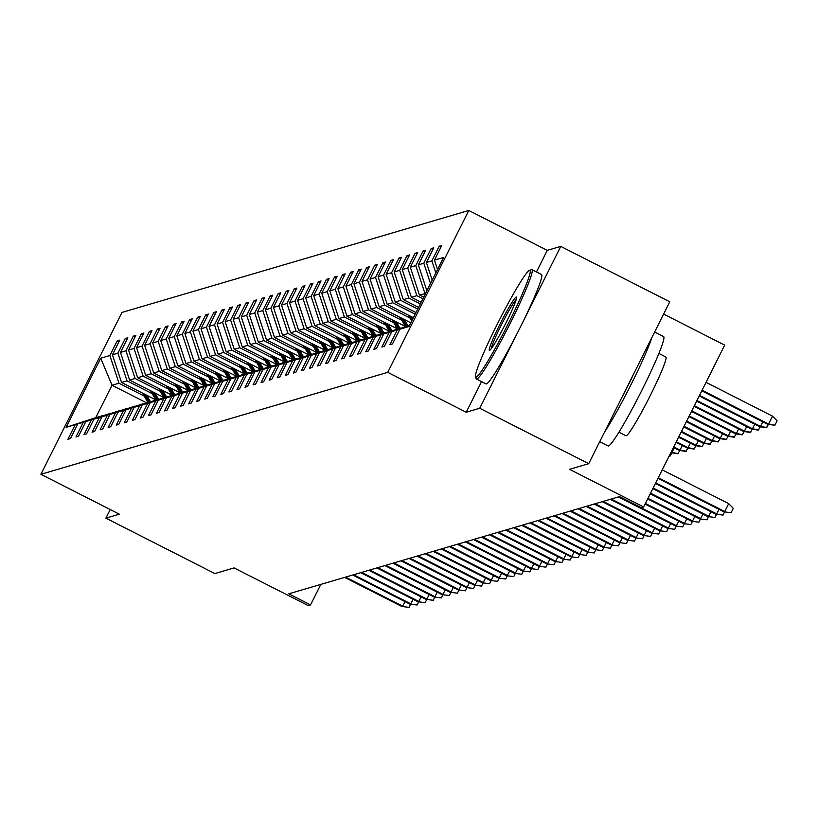 <?xml version="1.0" encoding="UTF-8"?>
<svg xmlns="http://www.w3.org/2000/svg" width="818" height="818" viewBox="0 0 818 818"><rect width="100%" height="100%" fill="white"/><g stroke="black" fill="none" stroke-linecap="round" stroke-linejoin="round"><path stroke-width="1.23" d="M481.536 381.638L466.219 412.231L479.716 408.264L560.77 246.392L669.768 301.801L588.715 463.673L569.512 469.317L643.633 506.996L724.687 345.124L663.623 314.081M479.716 408.264L588.715 463.673M110.205 509.522L105.88 518.152L214.878 573.561L234.081 567.917L308.202 605.596L310.543 604.911L320.82 584.4M468.796 210.471L121.964 312.425L40.9 474.297L387.742 372.343L468.796 210.471L547.273 250.359L536.465 271.954M560.77 246.392L547.273 250.359M144.203 396.045L118.968 383.213L112.005 385.258L100.726 358.212L109.857 355.533L117.199 340.871L118.947 341.76M146.412 402.753L112.005 385.258L95.788 417.63L102.863 415.646M118.968 383.213L109.857 355.533M152.25 393.673L127.015 380.851L121.545 382.456L112.434 354.767L119.776 340.114L117.199 340.871M112.434 354.767L117.904 353.161L125.246 338.509L127.005 339.398M160.308 391.311L135.072 378.478L129.602 380.084L120.491 352.405L127.823 337.752L125.246 338.509M120.491 352.405L125.962 350.799L133.293 336.137L135.052 337.036M168.355 388.939L143.119 376.116L137.649 377.722L128.538 350.043L135.88 335.38L133.293 336.137M128.538 350.043L134.009 348.427L141.35 333.775L143.099 334.664M176.402 386.577L151.166 373.744L145.696 375.35L136.586 347.67L143.927 333.018L141.35 333.775M136.586 347.67L142.056 346.065L149.397 331.402L151.156 332.302M184.459 384.204L159.224 371.382L153.753 372.988L144.643 345.308L151.974 330.646L149.397 331.402M144.643 345.308L150.113 343.693L157.445 329.041L159.203 329.93M192.506 381.842L167.271 369.01L161.8 370.626L152.69 342.936L160.031 328.284L157.445 329.041M152.69 342.936L158.16 341.331L165.502 326.679L167.25 327.568M200.553 379.47L175.318 366.648L169.847 368.253L160.737 340.574L168.079 325.912L165.502 326.679M160.737 340.574L166.207 338.969L173.549 324.306L175.308 325.196M208.61 377.108L183.375 364.276L177.905 365.891L168.794 338.202L176.126 323.55L173.549 324.306M168.794 338.202L174.265 336.597L181.596 321.944L183.355 322.834M216.658 374.746L191.422 361.914L185.952 363.519L176.841 335.84L184.183 321.188L181.596 321.944M176.841 335.84L182.312 334.235L189.653 319.572L191.402 320.462M224.705 372.374L199.469 359.552L193.999 361.157L184.888 333.468L192.23 318.815L189.653 319.572M184.888 333.468L190.359 331.863L197.7 317.21L199.459 318.1M232.762 370.012L207.527 357.18L202.056 358.785L192.946 331.106L200.277 316.454L197.7 317.21M192.946 331.106L198.416 329.501L205.747 314.838L207.506 315.738M240.809 367.64L215.574 354.818L210.103 356.423L200.993 328.744L208.334 314.081L205.747 314.838M200.993 328.744L206.463 327.128L213.805 312.476L215.553 313.366M248.856 365.278L223.621 352.446L218.15 354.061L209.04 326.372L216.381 311.719L213.805 312.476M209.04 326.372L214.51 324.766L221.852 310.114L223.611 311.004M256.913 362.906L231.678 350.084L226.208 351.689L217.097 324.01L224.429 309.347L221.852 310.114M217.097 324.01L222.568 322.394L229.899 307.742L231.658 308.631M264.96 360.544L239.725 347.711L234.255 349.327L225.144 321.638L232.486 306.985L229.899 307.742M225.144 321.638L230.615 320.032L237.956 305.38L239.705 306.269M273.007 358.182L247.772 345.349L242.302 346.955L233.191 319.276L240.533 304.613L237.956 305.38M233.191 319.276L238.662 317.67L246.003 303.008L247.762 303.897M281.065 355.81L255.829 342.987L250.359 344.593L241.249 316.903L248.58 302.251L246.003 303.008M241.249 316.903L246.719 315.298L254.05 300.646L255.809 301.535M289.112 353.448L263.877 340.615L258.406 342.221L249.296 314.541L256.637 299.889L254.05 300.646M249.296 314.541L254.766 312.936L262.108 298.273L263.856 299.173M297.159 351.075L271.924 338.253L266.453 339.859L257.343 312.179L264.684 297.517L262.108 298.273M257.343 312.179L262.813 310.564L270.155 295.911L271.913 296.801M305.216 348.713L279.981 335.881L274.511 337.486L265.4 309.807L272.731 295.155L270.155 295.911M265.4 309.807L270.87 308.202L278.202 293.539L279.961 294.439M313.263 346.341L288.028 333.519L282.558 335.124L273.447 307.445L280.789 292.783L278.202 293.539M273.447 307.445L278.918 305.83L286.259 291.177L288.008 292.067M321.31 343.979L296.075 331.147L290.605 332.762L281.494 305.073L288.836 290.421L286.259 291.177M281.494 305.073L286.965 303.468L294.306 288.815L296.065 289.705M329.368 341.607L304.132 328.785L298.662 330.39L289.552 302.711L296.883 288.048L294.306 288.815M289.552 302.711L295.022 301.096L302.353 286.443L304.112 287.333M337.415 339.245L312.179 326.413L306.709 328.028L297.599 300.339L304.94 285.686L302.353 286.443M297.599 300.339L303.069 298.734L310.411 284.081L312.159 284.971M345.462 336.883L320.227 324.051L314.756 325.656L305.646 297.977L312.987 283.325L310.411 284.081M305.646 297.977L311.116 296.372L318.458 281.709L320.206 282.599M353.519 334.511L328.274 321.689L322.813 323.294L313.703 295.605L321.034 280.952L318.458 281.709M313.703 295.605L319.173 293.999L326.505 279.347L328.263 280.237M361.566 332.149L336.331 319.317L330.861 320.922L321.75 293.243L329.092 278.59L326.505 279.347M321.75 293.243L327.22 291.637L334.562 276.975L336.31 277.875M369.613 329.777L344.378 316.955L338.908 318.56L329.797 290.881L337.139 276.218L334.562 276.975M329.797 290.881L335.268 289.265L342.609 274.613L344.358 275.502M377.66 327.415L352.425 314.582L346.955 316.188L337.854 288.509L345.186 273.856L342.609 274.613M337.854 288.509L343.315 286.903L350.656 272.241L352.415 273.14M385.718 325.043L360.482 312.22L355.012 313.826L345.902 286.147L353.243 271.484L350.656 272.241M345.902 286.147L351.372 284.531L358.713 269.879L360.462 270.768M393.765 322.681L368.529 309.848L363.059 311.464L353.949 283.774L361.29 269.122L358.713 269.879M353.949 283.774L359.419 282.169L366.761 267.517L368.509 268.406M401.812 320.308L376.577 307.486L371.106 309.092L361.996 281.412L369.337 266.75L366.761 267.517M361.996 281.412L367.466 279.807L374.808 265.144L376.566 266.034M409.869 317.946L384.634 305.114L379.163 306.73L370.053 279.04L377.395 264.388L374.808 265.144M370.053 279.04L375.523 277.435L382.865 262.782L384.613 263.672M415.166 314.184L392.681 302.752L387.211 304.357L378.1 276.678L385.442 262.026L382.865 262.782M378.1 276.678L383.57 275.073L390.912 260.41L392.66 261.3M417.742 309.03L400.728 300.39L395.258 301.995L386.147 274.306L393.489 259.654L390.912 260.41M386.147 274.306L391.618 272.701L398.959 258.048L400.718 258.938M420.319 303.887L408.785 298.018L403.315 299.623L394.204 271.944L401.546 257.292L398.959 258.048M394.204 271.944L399.675 270.339L407.016 255.676L408.765 256.576M422.906 298.734L416.832 295.656L411.362 297.261L402.251 269.582L409.593 254.919L407.016 255.676M402.251 269.582L407.722 267.967L415.063 253.314L416.812 254.204M425.483 293.59L419.409 294.899L410.299 267.21L417.64 252.558L415.063 253.314M410.299 267.21L415.769 265.605L423.111 250.952L424.869 251.842M426.884 290.779L418.356 264.848L425.697 250.185L423.111 250.952M418.356 264.848L423.826 263.232L431.158 248.58L432.916 249.47M432.211 280.134L426.403 262.476L433.744 247.823L431.158 248.58M426.403 262.476L431.873 260.87L439.215 246.218L440.963 247.108M437.548 269.5L434.45 260.114L441.792 245.451L439.215 246.218M434.45 260.114L443.591 257.425L408.969 326.556L399.838 329.235L392.497 343.887L389.92 344.654L397.262 329.991L391.791 331.607L384.45 346.259L381.873 347.016L389.204 332.364L383.734 333.969L376.403 348.621L373.816 349.388L381.157 334.726L375.687 336.331L368.345 350.994L365.769 351.75L373.11 337.098L367.64 338.703L360.298 353.356L357.722 354.112L365.053 339.46L359.583 341.065L352.251 355.728L349.664 356.484L357.006 341.822L351.536 343.437L344.194 358.09L341.617 358.846L348.959 344.194L343.488 345.799L336.147 360.462L333.57 361.219L340.901 346.556L335.441 348.171L328.1 362.824L325.513 363.581L332.854 348.928L327.384 350.533L320.042 365.186L317.466 365.953L324.807 351.29L319.337 352.906L311.995 367.558L309.419 368.315L316.76 353.662L311.29 355.268L303.948 369.92L301.361 370.677L308.703 356.024L303.233 357.63L295.891 372.292L293.314 373.049L300.656 358.396L295.186 360.002L287.844 374.654L285.267 375.411L292.609 360.758L287.138 362.364L279.797 377.026L277.21 377.783L284.552 363.12L279.081 364.736L271.74 379.388L269.163 380.145L276.504 365.493L271.034 367.098L263.693 381.75L261.116 382.517L268.457 367.855L262.987 369.47L255.645 384.123L253.059 384.879L260.4 370.227L254.93 371.832L247.588 386.485L245.011 387.251L252.353 372.589L246.883 374.194L239.541 388.857L236.964 389.613L244.306 374.961L238.836 376.566L231.494 391.219L228.907 391.975L236.249 377.323L230.778 378.928L223.447 393.591L220.86 394.348L228.202 379.695L222.731 381.3L215.39 395.953L212.813 396.71L220.154 382.057L214.684 383.662L207.343 398.325L204.766 399.082L212.097 384.419L206.627 386.035L199.295 400.687L196.709 401.444L204.05 386.791L198.58 388.397L191.238 403.049L188.661 403.816L196.003 389.153L190.533 390.769L183.191 405.421L180.614 406.178L187.946 391.525L182.475 393.131L175.144 407.783L172.557 408.55L179.899 393.887L174.428 395.493L167.087 410.155L164.51 410.912L171.852 396.26L166.381 397.865L159.04 412.517L156.463 413.274L163.794 398.622L158.324 400.227L150.993 414.89L148.406 415.646L155.747 400.984L150.277 402.599L142.935 417.252L140.359 418.008L147.7 403.356L142.23 404.961L134.888 419.624L132.311 420.38L139.643 405.718L134.172 407.333L126.841 421.986L124.254 422.742L131.596 408.09L126.125 409.695L118.784 424.348L116.207 425.115L123.549 410.452L118.078 412.057L110.737 426.72L108.16 427.477L115.491 412.824L110.021 414.429L102.69 429.082L100.103 429.839L107.444 415.186L101.974 416.791L94.632 431.454L92.056 432.211L99.397 417.558L93.927 419.164L86.585 433.816L84.009 434.573L91.34 419.92L85.87 421.526L78.538 436.188L75.951 436.945L83.293 422.282L77.822 423.898L70.481 438.55L67.904 439.307L75.246 424.654L66.105 427.333L100.726 358.212M643.633 506.996L641.281 507.681L619.482 496.608L288.744 593.827L310.543 604.911M77.822 423.898L110.921 413.274M110.808 413.223L83.293 422.282M155.819 399.869L121.545 382.456M127.015 380.851L117.904 353.161M85.87 421.526L118.968 410.912M118.855 410.851L91.34 419.92M163.866 397.507L129.602 380.084M135.072 378.478L125.962 350.799M93.927 419.164L127.015 408.54M126.913 408.489L99.397 417.558M171.913 395.145L137.649 377.722M143.119 376.116L134.009 348.427M101.974 416.791L135.072 406.178M134.96 406.117L107.444 415.186M179.97 392.773L145.696 375.35M151.166 373.744L142.056 346.065M110.021 414.429L143.119 403.806M143.007 403.755L115.491 412.824M188.017 390.411L153.753 372.988M159.224 371.382L150.113 343.693M118.078 412.057L151.166 401.444M151.054 401.393L123.549 410.452M196.064 388.039L161.8 370.626M167.271 369.01L158.16 341.331M126.125 409.695L159.224 399.082M159.111 399.02L131.596 408.09M204.122 385.677L169.847 368.253M175.318 366.648L166.207 338.969M134.172 407.333L167.271 396.71M167.158 396.658L139.643 405.718M212.169 383.305L177.905 365.891M183.375 364.276L174.265 336.597M142.23 404.961L175.318 394.348M175.205 394.286L147.7 403.356M220.216 380.943L185.952 363.519M191.422 361.914L182.312 334.235M150.277 402.599L183.365 391.975M183.263 391.924L155.747 400.984M228.273 378.57L193.999 361.157M199.469 359.552L190.359 331.863M158.324 400.227L191.422 389.613M191.31 389.552L163.794 398.622M236.32 376.208L202.056 358.785M207.527 357.18L198.416 329.501M166.381 397.865L199.469 387.241M199.357 387.19L171.852 396.26M244.367 373.846L210.103 356.423M215.574 354.818L206.463 327.128M174.428 395.493L207.516 384.879M207.414 384.818L179.899 393.887M252.425 371.474L218.15 354.061M223.621 352.446L214.51 324.766M182.475 393.131L215.574 382.507M215.461 382.456L187.946 391.525M260.472 369.112L226.208 351.689M231.678 350.084L222.568 322.394M190.533 390.769L223.621 380.145M223.508 380.094L196.003 389.153M268.519 366.74L234.255 349.327M239.725 347.711L230.615 320.032M198.58 388.397L231.668 377.783M231.566 377.722L204.05 386.791M276.576 364.378L242.302 346.955M247.772 345.349L238.662 317.67M206.627 386.035L239.725 375.411M239.613 375.36L212.097 384.419M284.623 362.006L250.359 344.593M255.829 342.987L246.719 315.298M214.684 383.662L247.772 373.049M247.66 372.988L220.154 382.057M292.67 359.644L258.406 342.221M263.877 340.615L254.766 312.936M222.731 381.3L255.819 370.677M255.717 370.626L228.202 379.695M300.727 357.272L266.453 339.859M271.924 338.253L262.813 310.564M230.778 378.928L263.877 368.315M263.764 368.253L236.249 377.323M308.775 354.91L274.511 337.486M279.981 335.881L270.87 308.202M238.836 376.566L271.924 365.943M271.811 365.891L244.306 374.961M316.822 352.548L282.558 335.124M288.028 333.519L278.918 305.83M246.883 374.194L279.971 363.581M279.868 363.529L252.353 372.589M324.879 350.176L290.605 332.762M296.075 331.147L286.965 303.468M254.93 371.832L288.028 361.219M287.916 361.157L260.4 370.227M332.926 347.814L298.662 330.39M304.132 328.785L295.022 301.096M262.987 369.47L296.075 358.846M295.963 358.795L268.457 367.855M340.973 345.441L306.709 328.028M312.179 326.413L303.069 298.734M271.034 367.098L304.122 356.484M304.02 356.423L276.504 365.493M349.03 343.079L314.756 325.656M320.227 324.051L311.116 296.372M279.081 364.736L312.179 354.112M312.067 354.061L284.552 363.12M357.077 340.707L322.813 323.294M328.274 321.689L319.173 293.999M287.138 362.364L320.227 351.75M320.114 351.689L292.609 360.758M365.125 338.345L330.861 320.922M336.331 319.317L327.22 291.637M295.186 360.002L328.274 349.378M328.171 349.327L300.656 358.396M373.182 335.983L338.908 318.56M344.378 316.955L335.268 289.265M303.233 357.63L336.331 347.016M336.218 346.955L308.703 356.024M381.229 333.611L346.955 316.188M352.425 314.582L343.315 286.903M311.29 355.268L344.378 344.644M344.266 344.593L316.76 353.662M389.276 331.249L355.012 313.826M360.482 312.22L351.372 284.531M319.337 352.906L352.425 342.282M352.323 342.231L324.807 351.29M397.323 328.877L363.059 311.464M368.529 309.848L359.419 282.169M327.384 350.533L360.482 339.92M360.37 339.859L332.854 348.928M405.38 326.515L371.106 309.092M376.577 307.486L367.466 279.807M335.441 348.171L368.529 337.548M368.417 337.497L340.901 346.556M410.841 322.834L379.163 306.73M384.634 305.114L375.523 277.435M343.488 345.799L376.577 335.186M376.474 335.124L348.959 344.194M413.417 317.681L387.211 304.357M392.681 302.752L383.57 275.073M351.536 343.437L384.634 332.814M384.521 332.762L357.006 341.822M415.994 312.537L395.258 301.995M400.728 300.39L391.618 272.701M359.583 341.065L392.681 330.452M392.568 330.39L365.053 339.46M418.571 307.384L403.315 299.623M408.785 298.018L399.675 270.339M367.64 338.703L400.728 328.079M400.626 328.028L373.11 337.098M421.147 302.241L411.362 297.261M416.832 295.656L407.722 267.967M375.687 336.331L408.785 325.717M408.673 325.656L381.157 334.726M423.724 297.087L419.409 294.899M424.879 293.284L415.769 265.605M409.511 325.472L383.734 333.969M409.399 325.707L389.204 332.364M430.503 283.549L423.826 263.232M409.337 325.82L391.791 331.607M409.225 326.055L397.262 329.991M435.841 272.905L431.873 260.87M409.164 326.157L399.838 329.235M466.219 412.231L387.742 372.343M105.88 518.152L119.377 514.185L40.9 474.297M102.761 415.585L75.246 424.654M66.105 427.333L95.788 417.63M658.285 477.743L724.758 511.526L728.695 503.653L733.286 508.346L731.098 512.722L723.828 511.802L657.989 478.336M728.695 503.653L662.222 469.859M731.098 512.722L723.828 511.802M772.519 416.157L777.1 420.851L774.912 425.227L767.642 424.307L768.572 424.031L772.519 416.157L706.036 382.364M774.912 425.227L768.572 424.031L702.1 390.237M767.642 424.307L701.803 390.83M476.168 377.057A59.857 4.785 -63.1 0 0 509.185 321.832A59.857 4.785 -63.1 0 0 529.614 270.308A59.857 4.785 -63.1 0 0 529.583 270.318A59.857 4.785 -63.1 0 0 498.622 321.515A59.857 4.785 -63.1 0 0 475.514 376.699A59.857 4.785 -63.1 0 0 476.168 377.057M531.516 269.684A61.33 4.908 116.9 0 1 531.547 269.674A61.33 4.908 116.9 0 1 531.588 269.664A61.33 4.908 116.9 0 1 531.986 269.674A61.33 4.908 116.9 0 1 509.614 324.511A61.33 4.908 116.9 0 1 476.812 379.041A61.33 4.908 116.9 0 1 476.403 379.031A61.33 4.908 116.9 0 1 476.148 378.673L475.514 376.699M489.522 350.37A29.929 2.393 116.9 0 1 499.747 324.613A29.929 2.393 116.9 0 1 516.25 296.995A29.929 2.393 116.9 0 1 516.577 297.179A29.929 2.393 116.9 0 1 505.023 324.766A29.929 2.393 116.9 0 1 489.542 350.37A29.929 2.393 116.9 0 1 489.522 350.37M516.23 299.48A28.456 2.28 -63.1 0 0 502.17 323.325A28.456 2.28 -63.1 0 0 491.189 348.734M654.635 332.026L663.664 336.607A61.33 4.908 116.9 0 1 641.281 391.444A61.33 4.908 116.9 0 1 608.48 445.974A61.33 4.908 116.9 0 1 608.081 445.953L599.706 441.71M651.885 337.517A61.33 4.908 116.9 0 1 604.543 432.057M665.617 357.006A44.162 3.528 116.9 0 1 665.903 357.016A44.162 3.528 116.9 0 1 649.799 396.495A44.162 3.528 116.9 0 1 626.179 435.759A44.162 3.528 116.9 0 1 625.882 435.749A44.162 3.528 116.9 0 1 625.709 435.513M531.986 269.674L541.588 274.551A61.33 4.908 116.9 0 1 519.205 329.388A61.33 4.908 116.9 0 1 486.403 383.918A61.33 4.908 116.9 0 1 485.994 383.898L476.403 379.031M633.899 373.437A33.364 2.669 116.9 0 1 622.529 396.137M724.625 511.925L723.04 515.084L715.781 514.164L655.402 483.479M718.981 509.338L716.701 513.898L655.709 482.886M723.04 515.084L715.781 514.164M716.578 514.297L714.993 517.457L707.723 516.536L652.825 488.632M710.934 511.71L708.654 516.26L653.122 488.039M714.993 517.457L707.723 516.536M768.439 424.43L766.343 427.742L759.595 426.669L760.525 426.393L699.523 395.391M766.855 427.589L760.525 426.393L762.805 421.843M759.595 426.669L699.226 395.984M760.392 426.791L758.296 430.104L751.538 429.041L752.468 428.765L696.946 400.534M758.807 429.951L752.468 428.765L754.748 424.205M751.538 429.041L696.639 401.127M708.521 516.659L706.946 519.819L699.676 518.898L650.249 493.775M702.887 514.072L700.607 518.632L650.545 493.182M706.946 519.819L699.676 518.898M752.335 429.164L750.239 432.477L743.49 431.403L744.421 431.127L694.359 405.687M750.76 432.323L744.421 431.127L746.701 426.577M743.49 431.403L694.063 406.28M700.474 519.031L698.889 522.191L691.629 521.27L647.672 498.929M694.83 516.444L692.549 520.994L647.968 498.336M698.889 522.191L691.629 521.27M744.288 431.526L742.192 434.839L735.443 433.765L736.374 433.499L691.783 410.83M742.703 434.685L736.374 433.499L738.654 428.939M735.443 433.765L691.486 411.423M692.427 521.393L690.842 524.553L683.572 523.632L645.095 504.072M686.783 518.806L684.502 523.356L645.392 503.479M690.842 524.553L683.572 523.632M736.241 433.898L734.145 437.211L727.386 436.137L728.317 435.861L689.206 415.984M734.656 437.057L728.317 435.861L730.597 431.311M727.386 436.137L688.909 416.577M684.369 523.765L682.795 526.915L675.525 526.005L618.347 496.935M678.735 521.178L676.455 525.729L619.277 496.659M682.795 526.915L675.525 526.005M728.184 436.26L726.087 439.573L719.339 438.499L720.269 438.233L686.629 421.127M726.609 439.419L720.269 438.233L722.55 433.673M719.339 438.499L686.333 421.72M676.322 526.127L674.738 529.287L667.478 528.367L610.3 499.307M670.678 523.54L668.398 528.091L611.23 499.031M674.738 529.287L667.478 528.367M408.182 315.022L411.689 321.126M412.446 317.19L413.1 318.314M409.808 315.85L412.221 320.053M412.558 319.388L410.83 316.361M720.137 438.632L718.04 441.935L711.292 440.871L712.222 440.595L684.053 426.28M718.552 441.792L712.222 440.595L714.503 436.045M711.292 440.871L683.756 426.873M668.275 528.489L666.69 531.649L659.42 530.729L602.252 501.669M662.631 525.902L660.351 530.463L603.173 501.393M666.69 531.649L659.42 530.729M400.135 317.384L405.431 326.617M404.399 319.552L408.018 325.85M401.75 318.212L406.413 326.321M407.037 326.147L402.773 318.734M712.089 440.994L709.993 444.307L703.235 443.233L704.165 442.957L681.476 431.423M710.505 444.154L704.165 442.957L706.445 438.407M703.235 443.233L681.179 432.016M660.218 530.862L658.643 534.021L651.373 533.101L594.195 504.031M654.584 528.275L652.304 532.825L595.126 503.765M658.643 534.021L651.373 533.101M392.088 319.756L397.384 328.979M396.341 321.924L399.961 328.222M393.703 320.574L398.366 328.693M398.99 328.509L394.726 321.096M704.042 443.366L701.936 446.669L695.188 445.606L696.118 445.329L678.899 436.577M702.457 446.516L696.118 445.329L698.398 440.779M695.188 445.606L678.603 437.17M652.171 533.224L650.586 536.383L643.326 535.463L586.148 506.403M646.537 530.637L644.247 535.197L587.079 506.127M650.586 536.383L643.326 535.463M384.031 322.118L389.337 331.341M388.294 324.286L391.914 330.584M385.656 322.946L390.319 331.055M390.932 330.871L386.679 323.468M695.985 445.728L693.889 449.041L687.14 447.967L688.071 447.691L676.322 441.72M694.4 448.888L688.071 447.691L690.351 443.141M687.14 447.967L676.016 442.313M644.124 535.596L642.539 538.755L635.269 537.835L578.101 508.765M638.48 533.009L636.2 537.559L579.021 508.499M642.539 538.755L635.269 537.835M375.983 324.49L381.28 333.713M380.247 326.658L383.867 332.957M377.599 325.308L382.262 333.427M382.885 333.243L378.622 325.83M687.938 448.09L685.842 451.403L679.083 450.329L680.014 450.064L673.735 446.873M686.353 451.25L680.014 450.064L682.294 445.503M679.083 450.329L673.439 447.466M636.067 537.958L634.492 541.117L627.222 540.197L570.044 511.138M630.433 535.371L628.152 539.931L570.974 510.861M634.492 541.117L627.222 540.197M367.936 326.852L373.233 336.075M372.19 329.02L375.81 335.319M369.552 327.681L374.215 335.789M374.838 335.605L370.574 328.202M679.891 450.462L677.785 453.775L671.036 452.702L671.967 452.426L671.159 452.017M678.306 453.622L671.967 452.426L674.247 447.875M628.019 540.33L626.435 543.489L619.175 542.569L561.997 513.5M622.386 537.743L620.105 542.293L562.927 513.234M626.435 543.489L619.175 542.569M359.879 329.225L365.186 338.447M364.143 331.392L367.763 337.691M361.505 330.043L366.167 338.161M366.781 337.977L362.527 330.564M671.834 452.824L670.259 455.984L669.144 456.045M669.267 455.8L670.259 455.984M619.972 542.692L618.388 545.851L611.118 544.931L553.95 515.872M614.328 540.105L612.048 544.655L554.87 515.596M618.388 545.851L611.118 544.931M351.832 331.587L357.129 340.809M356.096 333.754L359.716 340.053M353.458 332.415L358.11 340.523M358.734 340.339L354.48 332.926M611.915 545.064L610.34 548.213L603.07 547.303L545.892 518.234M606.281 542.467L604.001 547.027L546.823 517.958M610.34 548.213L603.07 547.303M343.785 333.959L349.081 343.182M348.049 336.116L351.658 342.415M345.401 334.777L350.063 342.885M350.687 342.711L346.423 335.298M603.868 547.426L602.283 550.586L595.023 549.665L537.845 520.606M598.234 544.839L595.954 549.389L538.776 520.33M602.283 550.586L595.023 549.665M335.738 336.321L341.034 345.544M339.991 338.488L343.611 344.787M337.353 337.149L342.016 345.257M342.63 345.073L338.376 337.66M595.821 549.788L594.236 552.948L586.966 552.027L529.798 522.968M590.177 547.201L587.897 551.761L530.729 522.692M594.236 552.948L586.966 552.027M327.681 338.683L332.977 347.906M331.944 340.85L335.564 347.149M329.306 339.511L333.959 347.619M334.582 347.435L330.329 340.032M587.764 552.16L586.189 555.32L578.919 554.399L521.741 525.33M582.13 549.573L579.85 554.123L522.671 525.064M586.189 555.32L578.919 554.399M319.634 341.055L324.93 350.278M323.897 343.223L327.517 349.521M321.249 341.873L325.912 349.992M326.535 349.807L322.272 342.394M579.717 554.522L578.132 557.682L570.872 556.761L513.694 527.702M574.083 551.935L571.802 556.496L514.624 527.426M578.132 557.682L570.872 556.761M311.586 343.417L316.883 352.64M315.84 345.585L319.46 351.883M313.202 344.245L317.865 352.353M318.478 352.169L314.224 344.767M571.67 556.894L570.085 560.054L562.815 559.134L505.647 530.064M566.025 554.307L563.745 558.858L506.577 529.798M570.085 560.054L562.815 559.134M303.529 345.789L308.836 355.012M307.793 347.957L311.413 354.255M305.155 346.607L309.807 354.726M310.431 354.542L306.177 347.129M563.612 559.256L562.038 562.416L554.768 561.496L497.589 532.436M557.978 556.669L555.698 561.23L498.52 532.16M562.038 562.416L554.768 561.496M295.482 348.151L300.779 357.374M299.746 350.319L303.366 356.617M297.098 348.979L301.76 357.088M302.384 356.904L298.12 349.501M555.565 561.629L553.98 564.788L546.721 563.868L489.542 534.798M549.931 559.042L547.651 563.592L490.473 534.532M553.98 564.788L546.721 563.868M287.435 350.523L292.732 359.746M291.689 352.681L295.308 358.979M289.051 351.341L293.713 359.45M294.327 359.276L290.073 351.863M547.518 563.991L545.933 567.15L538.663 566.23L481.495 537.17M541.874 561.404L539.594 565.954L482.426 536.894M545.933 567.15L538.663 566.23M279.378 352.885L284.684 362.108M283.641 355.053L287.261 361.351M281.003 353.713L285.656 361.822M286.28 361.638L282.026 354.225M539.461 566.353L537.886 569.512L530.616 568.602L473.438 539.532M533.827 563.766L531.547 568.326L474.368 539.256M537.886 569.512L530.616 568.602M271.331 355.257L276.627 364.48M275.594 357.415L279.214 363.713M272.946 356.075L277.609 364.184M278.232 364.01L273.969 356.597M531.414 568.725L529.829 571.884L522.569 570.964L465.391 541.905M525.78 566.138L523.5 570.688L466.321 541.628M529.829 571.884L522.569 570.964M263.284 357.619L268.58 366.842M267.537 359.787L271.157 366.086M264.899 358.437L269.562 366.556M270.175 366.372L265.922 358.959M523.367 571.087L521.782 574.246L514.512 573.326L457.344 544.267M517.722 568.5L515.442 573.06L458.274 543.99M521.782 574.246L514.512 573.326M255.226 359.981L260.533 369.204M259.49 362.149L263.11 368.448M256.852 360.81L261.504 368.918M262.128 368.734L257.874 361.331M515.309 573.459L513.735 576.618L506.465 575.698L449.286 546.629M509.675 570.872L507.395 575.422L450.217 546.363M513.735 576.618L506.465 575.698M247.179 362.354L252.476 371.576M251.443 364.521L255.063 370.82M248.795 363.172L253.457 371.29M254.081 371.106L249.817 363.693M507.262 575.821L505.677 578.98L498.418 578.06L441.239 549.001M501.628 573.234L499.348 577.794L442.17 548.725M505.677 578.98L498.418 578.06M239.132 364.716L244.429 373.938M243.386 366.883L247.005 373.182M240.748 365.544L245.41 373.652M246.024 373.468L241.77 366.065M499.215 578.193L497.63 581.353L490.36 580.432L433.192 551.363M493.571 575.606L491.291 580.156L434.123 551.097M497.63 581.353L490.36 580.432M231.075 367.088L236.382 376.311M235.339 369.255L238.958 375.554M232.701 367.906L237.353 376.024M237.977 375.84L233.723 368.427M491.168 580.555L489.583 583.715L482.313 582.794L425.135 553.735M485.524 577.968L483.244 582.518L426.066 553.459M489.583 583.715L482.313 582.794M223.028 369.45L228.324 378.673M227.292 371.617L230.911 377.916M224.643 370.278L229.306 378.386M229.93 378.202L225.666 370.789M483.111 582.927L481.526 586.077L474.266 585.167L417.088 556.097M477.477 580.34L475.197 584.89L418.018 555.821M481.526 586.077L474.266 585.167M214.981 371.822L220.277 381.045M219.234 373.979L222.854 380.278M216.596 372.64L221.259 380.748M221.872 380.575L217.619 373.161M475.064 585.289L473.479 588.449L466.209 587.529L409.041 558.469M469.42 582.702L467.139 587.252L409.971 558.193M473.479 588.449L466.209 587.529M206.923 374.184L212.23 383.407M211.187 376.352L214.807 382.65M208.549 375.012L213.212 383.121M213.825 382.936L209.572 375.523M467.017 587.651L465.432 590.811L458.162 589.89L400.984 560.831M461.372 585.064L459.092 589.625L401.914 560.555M465.432 590.811L458.162 589.89M198.876 376.546L204.173 385.779M203.14 378.714L206.76 385.012M200.492 377.374L205.154 385.482M205.778 385.309L201.514 377.896M458.959 590.023L457.385 593.183L450.115 592.263L392.937 563.193M453.325 587.436L451.045 591.987L393.867 562.927M457.385 593.183L450.115 592.263M190.829 378.918L196.126 388.141M195.083 381.086L198.702 387.384M192.445 379.736L197.107 387.855M197.721 387.671L193.467 380.258M450.912 592.385L449.327 595.545L442.068 594.625L384.889 565.565M445.268 589.798L442.988 594.359L385.82 565.289M449.327 595.545L442.068 594.625M182.772 381.28L188.079 390.503M187.036 383.448L190.655 389.746M184.398 382.108L189.06 390.217M189.674 390.033L185.42 382.63M442.865 594.758L441.28 597.917L434.01 596.997L376.832 567.927M437.221 592.171L434.941 596.721L377.763 567.661M441.28 597.917L434.01 596.997M174.725 383.652L180.021 392.875M178.989 385.82L182.608 392.119M176.34 384.47L181.003 392.589M181.627 392.405L177.363 384.992M434.808 597.12L433.233 600.279L425.963 599.359L368.785 570.299M429.174 594.533L426.894 599.093L369.716 570.023M433.233 600.279L425.963 599.359M166.678 386.014L171.974 395.237M170.931 388.182L174.551 394.481M168.293 386.842L172.956 394.951M173.569 394.767L169.316 387.364M426.761 599.492L425.176 602.651L417.916 601.731L360.738 572.661M421.117 596.905L418.836 601.455L361.668 572.395M425.176 602.651L417.916 601.731M158.62 388.386L163.927 397.609M162.884 390.544L166.504 396.853M160.246 389.204L164.909 397.323M165.522 397.139L161.269 389.726M418.714 601.854L417.129 605.013L409.859 604.093L352.691 575.034M413.07 599.267L410.789 603.817L353.611 574.757M417.129 605.013L409.859 604.093M150.573 390.748L155.87 399.971M154.837 392.916L158.457 399.215M152.189 391.577L156.851 399.685M157.475 399.501L153.211 392.088M410.656 604.226L409.082 607.375L401.812 606.465L344.634 577.396M405.022 601.629L402.742 606.189L345.564 577.119M409.082 607.375L401.812 606.465M142.526 393.121L147.823 402.344M146.78 395.278L150.4 401.577M144.142 393.939L148.804 402.047M149.418 401.873L145.164 394.46M658.909 353.458L665.903 357.016M618.889 432.19L625.882 435.749M529.583 270.318L531.547 269.674"/></g></svg>
